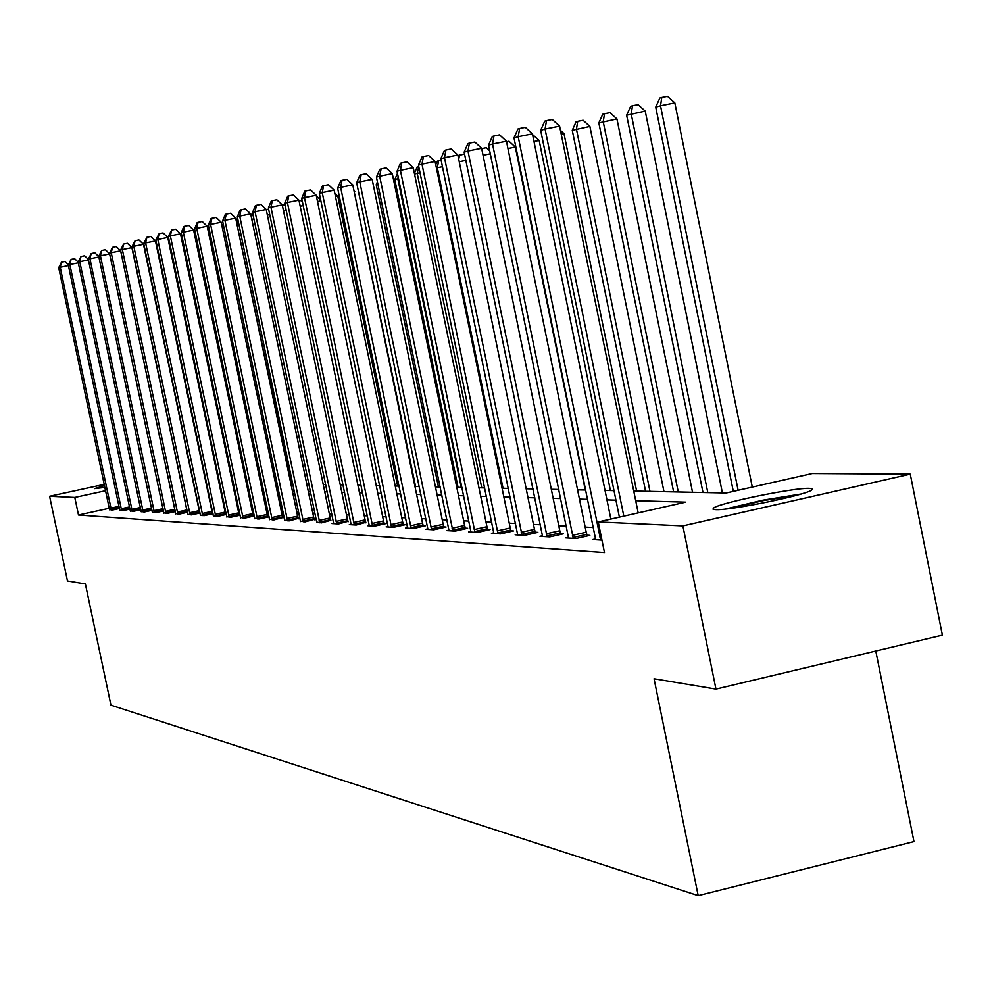 <?xml version="1.0" encoding="UTF-8"?>
<svg xmlns="http://www.w3.org/2000/svg" width="992" height="992" viewBox="0 0 992 992"><rect width="100%" height="100%" fill="white"/><g stroke="black" fill="none" stroke-linecap="round" stroke-linejoin="round"><path stroke-width="1.49" d="M715.629 509.64L712.95 509.119L713.756 507.892C720.899 502.609 794.282 487.605 809.36 488.349L812.448 488.87L811.456 490.222C803.656 495.628 729.157 510.719 715.629 509.64M104.916 487.407L94.426 488.634L104.544 485.621M875.787 651.025L913.979 841.588L698.194 895.664L110.943 705.176L85.374 583.916L67.481 580.94L49.6 496.26L104.284 484.369M633.752 491.04L726.194 492.987L812.287 473.506L910.272 474.126L682.88 525.884L598.238 521.928L685.695 502.138L635.711 500.712M682.88 525.884L715.964 689.093L942.4 635.165L910.272 474.126M109.306 508.264L78.492 515.009L604.475 552.519L598.238 521.928M593.439 527.508L585.168 527.087M566.333 526.107L558.756 525.723M540.404 524.78L533.473 524.421M515.567 523.491L509.231 523.168M491.759 522.276L485.981 521.978M468.918 521.098L463.661 520.825M446.995 519.969L442.221 519.721M425.928 518.878L421.6 518.655M405.666 517.836L401.76 517.638M386.173 516.832L382.639 516.646M367.387 515.865L364.225 515.704M349.296 514.922L346.468 514.786M331.836 514.03L329.332 513.906M314.997 513.162L312.79 513.05M298.728 512.318L296.806 512.219M283.005 511.512L281.356 511.426M267.815 510.731L266.402 510.657M253.121 509.975L251.943 509.913M238.898 509.243L237.931 509.194M225.122 508.524L224.366 508.487M109.517 509.59L112.418 510.049L119.486 508.499M119.784 510.21L122.76 510.682L130.026 509.094M130.336 510.855L133.387 511.339L140.864 509.702M141.186 511.512L144.324 512.008L152.024 510.322M152.346 512.182L155.583 512.703L163.506 510.954M163.841 512.876L167.164 513.41L175.324 511.612M175.671 513.596L179.106 514.141L187.513 512.294M187.86 514.327L191.394 514.898L200.062 512.988M200.421 515.096L204.067 515.679L213.007 513.707M213.379 515.877L217.136 516.485L226.362 514.439M226.312 514.24L225.668 514.203M226.746 516.683L230.628 517.303L240.138 515.208M240.114 515.046L239.258 514.997M240.548 517.514L244.54 518.159L254.374 515.989M254.349 515.877L253.282 515.815M254.795 518.382L258.924 519.039L269.08 516.795M269.068 516.733L267.778 516.658M269.514 519.275L273.78 519.957L282.745 517.526M284.729 520.192L289.143 520.899L298.22 518.432M300.464 521.135L305.04 521.879L314.228 519.362M316.758 522.127L321.495 522.883L330.807 520.316M333.634 523.144L331.911 523.528L338.532 523.925L347.969 521.321M351.106 524.198L349.32 524.594L356.19 525.016L365.763 522.35M369.235 525.289L367.387 525.698L374.505 526.144L386.161 523.54L384.202 523.429M388.046 526.417L386.124 526.851L393.514 527.31L405.368 524.656L403.347 524.532M407.576 527.595L405.579 528.042L413.255 528.513L425.32 525.81L423.212 525.698M427.874 528.823L425.791 529.282L433.777 529.778L446.065 527.025L443.87 526.888M448.967 530.088L446.809 530.584L455.117 531.092L467.629 528.277L465.347 528.141M470.927 531.414L468.67 531.923L477.326 532.456L490.073 529.579L487.704 529.443M493.805 532.791L491.449 533.324L500.464 533.87L513.459 530.943L510.992 530.794M517.638 534.217L515.183 534.775L524.582 535.358L537.85 532.357L535.271 532.208M542.512 535.717L539.946 536.3L549.754 536.895L563.282 533.832L560.592 533.684M568.49 537.28L565.8 537.887L576.054 538.507L589.868 535.382L587.053 535.221M595.634 538.904L592.832 539.536L601.946 540.107M715.964 689.093L654.05 678.764L698.194 895.664M78.492 515.009L74.784 497.438L49.6 496.26M105.611 490.718L74.784 497.438M615.945 500.142L606.943 499.881M587.698 499.336L579.452 499.1M560.703 498.567L553.164 498.344M534.886 497.823L527.98 497.624M510.161 497.116L503.849 496.93M486.452 496.434L480.711 496.273M463.723 495.777L458.49 495.628M441.886 495.157L437.137 495.02M420.918 494.549L416.603 494.425M400.743 493.979L396.85 493.867M381.337 493.421L377.828 493.322M362.638 492.888L359.488 492.788M344.621 492.367L341.806 492.292M327.236 491.871L324.756 491.796M310.471 491.387L308.276 491.325M294.277 490.928L292.367 490.866M278.64 490.482L276.979 490.432M263.512 490.048L262.099 489.998M248.88 489.626L247.702 489.589M234.72 489.217L233.765 489.192M221.005 488.82L220.249 488.808M218.897 482.298L219.654 482.31M232.388 482.583L233.343 482.608M246.301 482.881L247.479 482.906M260.685 483.178L262.086 483.216M275.54 483.488L277.19 483.526M290.904 483.811L292.814 483.86M306.788 484.146L308.983 484.195M323.243 484.493L325.723 484.555M340.268 484.852L343.071 484.914M357.926 485.224L361.063 485.299M376.228 485.609L379.738 485.683M395.225 486.018L399.119 486.092M414.954 486.427L419.256 486.526M435.451 486.861L440.2 486.96M456.779 487.308L461.999 487.419M478.962 487.779L484.704 487.903M502.076 488.262L508.375 488.399M526.169 488.771L533.064 488.92M551.316 489.304L558.843 489.465M577.567 489.85L585.801 490.023M605.021 490.432L613.998 490.618M68.436 265.596L60.227 267.27L111.352 509.987M58.714 267.704L61.43 262.223L60.227 267.27L58.714 267.704L109.566 509.876M61.43 262.223L64.951 261.504L68.361 264.827M729.926 508.524L762.972 500.662L796.576 495.268M800.978 494.028L762.873 500.166L725.4 509.057M78.294 262.806L69.862 264.517L121.669 510.62M68.299 264.963L71.077 259.408L69.862 264.517L68.299 264.963L119.821 510.508M71.077 259.408L74.636 258.676L78.17 262.124L79.769 261.69L132.271 511.264M130.374 511.153L78.157 262.148L80.997 256.519L84.605 255.775L88.338 259.408M88.437 259.929L79.769 261.69L80.997 256.519M98.878 256.978L89.95 258.788L143.183 511.934M88.3 259.259L91.19 253.543L89.95 258.788L88.3 259.259L141.224 511.822M91.19 253.543L94.848 252.786L98.816 256.643M109.628 253.927L100.44 255.8L154.392 512.628M98.741 256.283L101.68 250.48L100.44 255.8L98.741 256.283L152.384 512.504M101.68 250.48L105.4 249.724L109.604 253.803M165.441 511.351L174.79 509.293L120.652 250.802L111.24 252.724L165.949 513.335M109.48 253.22L112.493 247.318L111.24 252.724L109.48 253.22L163.878 513.211M174.79 509.293L175.15 510.744M112.493 247.318L116.25 246.562L120.652 250.802M169.595 242.569L168.876 242.705M167.933 238.179L168.876 239.097M182.54 239.072L181.623 239.27M181.028 236.394L182.23 237.547M247.107 482.893L195.56 235.55L194.792 235.712M194.556 234.596L195.56 235.55M209.572 230.975L208.94 231.148L261.417 483.191M208.94 231.148L209.386 230.07M223.832 227.019L222.282 227.441M222.134 226.784L223.237 224.142M291.4 483.823L236.79 223.423M238.613 223.014L237.249 223.287L237.968 219.939M236.282 221.018L237.559 217.955M253.902 218.885L251.807 219.306M250.914 214.991L252.811 213.578M252.241 213.689L251.435 217.508M269.75 214.607L267.369 215.09M266.253 209.721L268.634 209.213M286.167 210.18L283.476 210.726M282.348 205.245L285.039 204.699M303.205 205.592L300.192 206.2M299.038 200.632L300.514 200.334L302.498 202.207M320.875 200.83L317.514 201.512M316.374 195.97L320.714 200.062M397.631 486.068L337.801 196.18L335.494 196.652M334.825 193.39L337.801 196.18M415.574 486.44L354.169 191.605M354.008 190.774L354.764 191.493M377.902 184.252L376.216 184.71L438.427 486.923M376.216 184.71L377.419 181.908M461.268 487.407L397.817 178.721L394.779 179.564L458.056 487.332M398.524 178.572L397.817 178.721L398.176 176.874M394.779 179.564L397.457 173.364M481.765 487.841L417.21 173.34L414.557 174.071M420.025 172.769L417.21 173.34L418.736 166.47M414.408 173.377L417.223 166.879L418.488 166.52M503.043 488.287L437.336 167.747L436.418 167.995M442.457 166.706L437.336 167.747L438.625 160.803L441.142 160.295M435.761 164.746L437.311 161.175L438.625 160.803M177.32 512.046L186.806 509.962L131.899 247.616L122.351 249.55L177.841 514.067M120.553 250.071L123.616 244.069L122.351 249.55L120.553 250.071L175.708 513.93M186.806 509.962L187.426 512.306M123.616 244.069L127.435 243.3L131.899 247.616M189.571 512.777L199.194 510.657L143.493 244.317L133.808 246.289L190.104 514.823M131.948 246.822L135.086 240.734L133.808 246.289L131.948 246.822L187.91 514.687M199.194 510.657L199.826 513.038M135.086 240.734L138.954 239.94L143.493 244.317M202.194 513.521L211.953 511.364L155.446 240.92L145.613 242.928L202.74 515.592M143.704 243.474L146.903 237.274L145.613 242.928L143.704 243.474L200.471 515.456M211.953 511.364L212.598 513.794M146.903 237.274L150.834 236.48L155.446 240.92M215.214 514.29L225.122 512.095L167.772 237.423L157.802 239.456L215.76 516.398M155.818 240.014L159.092 233.715L157.802 239.456L155.818 240.014L213.429 516.249M225.122 512.095L225.779 514.575M159.092 233.715L163.072 232.909L167.772 237.423M228.644 515.071L238.7 512.852L180.494 233.814L170.364 235.873L229.202 517.216M168.318 236.456L171.666 230.045L170.364 235.873L168.318 236.456L226.796 517.068M238.7 512.852L239.37 515.369M171.666 230.045L175.708 229.226L180.494 233.814M242.507 515.89L252.712 513.633L193.614 230.082L183.334 232.165L243.077 518.072M181.226 232.773L183.805 226.511L184.648 226.263L183.334 232.165L181.226 232.773L240.597 517.923M252.712 513.633L253.406 516.2M184.648 226.263L188.753 225.432L193.614 230.082M256.829 516.733L267.195 514.439L207.179 226.226L196.738 228.346L257.412 518.952M194.556 228.966L197.185 222.605L198.065 222.344L196.738 228.346L194.556 228.966L254.845 518.791M267.195 514.439L267.89 517.055M198.065 222.344L202.232 221.501L207.179 226.226M271.622 517.613L282.15 515.282L221.191 222.245L210.589 224.403L272.217 519.858M208.332 225.048L211.011 218.562L211.916 218.302L210.589 224.403L208.332 225.048L269.564 519.696M282.15 515.282L282.869 517.948M211.916 218.302L216.157 217.446L221.191 222.245M286.924 518.506L297.612 516.138L235.687 218.128L224.911 220.323L287.531 520.8M222.58 220.98L225.308 214.396L226.25 214.123L224.911 220.323L222.58 220.98L284.778 520.626M297.612 516.138L298.356 518.853M226.25 214.123L230.553 213.243L235.687 218.128M302.746 519.448L313.621 517.03L250.678 213.875L239.729 216.095L303.366 521.767M237.311 216.789L240.101 210.081L241.068 209.796L239.729 216.095L237.311 216.789L300.526 521.594M313.621 517.03L314.365 519.808M241.068 209.796L245.446 208.903L250.678 213.875M319.126 520.403L330.175 517.948L266.203 209.461L255.068 211.73L319.759 522.784M252.563 212.437L255.415 205.604L256.42 205.319L255.068 211.73L252.563 212.437L316.808 522.598M330.175 517.948L330.944 520.775M256.42 205.319L260.871 204.414L266.203 209.461M336.09 521.408L347.324 518.903L282.274 204.898L270.952 207.192L336.734 523.826M268.361 207.936L271.275 200.979L272.316 200.682L270.952 207.192L268.361 207.936L333.684 523.627M347.324 518.903L348.118 521.792M272.316 200.682L276.842 199.764L282.274 204.898M353.673 522.449L365.093 519.895L298.939 200.161L287.42 202.504L354.33 524.904M284.741 203.261L287.717 196.18L288.796 195.87L287.42 202.504L284.741 203.261L351.168 524.706M365.093 519.895L365.912 522.846M288.796 195.87L293.396 194.94L298.939 200.161M371.901 523.516L383.532 520.924L316.225 195.263L304.494 197.631L372.57 526.02M301.717 198.425L304.767 191.208L305.883 190.886L304.494 197.631L301.717 198.425L369.297 525.822M383.532 520.924L384.363 523.937M305.883 190.886L310.57 189.931L316.225 195.263M390.823 524.632L402.653 521.99L334.155 190.166L322.226 192.584L391.505 527.186M319.337 193.403L322.462 186.037L323.615 185.702L322.226 192.584L319.337 193.403L388.108 526.975M402.653 521.99L403.508 525.066M323.615 185.702L328.389 184.735L334.155 190.166M410.465 525.797L422.518 523.094L352.78 184.872L340.64 187.327L411.172 528.389M337.64 188.182L340.826 180.68L342.029 180.333L340.64 187.327L337.64 188.182L407.638 528.178M422.518 523.094L423.386 526.244M342.029 180.333L346.89 179.354L352.78 184.872M430.888 527L443.151 524.247L372.149 179.366L359.774 181.871L431.607 529.641M356.661 182.764L359.922 175.113L361.175 174.741L359.774 181.871L356.661 182.764L427.924 529.418M443.151 524.247L444.056 527.471M361.175 174.741L366.122 173.749L372.149 179.366M452.116 528.252L464.616 525.438L392.286 173.65L379.676 176.204L452.86 530.943M376.439 177.122L379.787 169.31L381.089 168.925L379.676 176.204L376.439 177.122L449.029 530.72M464.616 525.438L465.546 528.748M381.089 168.925L386.124 167.908L392.286 173.65M474.226 529.554L486.948 526.69L413.242 167.698L400.396 170.302L474.97 532.307M397.023 171.256L400.458 163.283L401.81 162.886L400.396 170.302L397.023 171.256L470.989 532.059M486.948 526.69L487.903 530.063M401.81 162.886L406.956 161.845L413.242 167.698M497.24 530.906L510.223 527.98L435.091 161.498L421.984 164.139L498.009 533.721M418.463 165.143L421.997 156.996L423.41 156.575L421.984 164.139L418.463 165.143L493.867 533.46M510.223 527.98L511.202 531.452M423.41 156.575L428.643 155.521L435.091 161.498M465.856 160.406L459.234 161.746M457.994 155.67L464.541 153.996M459.544 154.876L458.738 159.29M490.296 153.822L483.054 155.285M481.703 148.614L486.266 147.696L489.688 150.834M585.255 490.011L515.332 147.052L507.954 148.552M506.565 141.744L508.995 141.248L515.332 147.052M610.415 490.544L539.152 140.467L533.969 141.509M532.555 134.565L539.152 140.467M521.234 532.32L534.477 529.331L457.858 155.025L444.503 157.728L522.028 535.196M440.832 158.77L444.453 150.437L445.929 150.003L444.503 157.728L440.832 158.77L517.7 534.936M534.477 529.331L535.482 532.89M445.929 150.003L451.261 148.936L457.858 155.025M636.628 491.102L563.989 133.585L561.212 134.143M560.443 130.361L563.989 133.585M546.282 533.795L559.786 530.745L481.628 148.279L467.988 151.032L547.1 536.734M464.157 152.123L467.889 143.604L469.414 143.146L467.988 151.032L464.157 152.123L542.574 536.461M559.786 530.745L560.827 534.39M469.414 143.146L474.87 142.054L481.628 148.279M663.983 491.672L589.893 126.418L572.26 130.299L645.569 491.288M649.983 491.375L576.439 129.134L577.728 121.334L583.11 120.255L589.893 126.418M572.26 130.299L576.054 121.818L577.728 121.334M572.434 535.333L586.21 532.22L506.453 141.224L492.54 144.026L573.277 538.346M488.535 145.167L492.354 136.462L493.966 135.991L492.54 144.026L488.535 145.167L568.552 538.048M586.21 532.22L587.289 535.965M493.966 135.991L499.534 134.862L506.453 141.224M692.54 492.28L616.95 118.928L598.846 122.909L673.642 491.883M678.255 491.97L603.223 121.694L604.512 113.733L609.993 112.629L616.95 118.928M598.846 122.909L602.752 114.229L604.512 113.733M610.861 519.076L532.419 133.846L518.196 136.71L600.631 540.02M514.005 137.913L517.948 128.985L519.634 128.501L518.196 136.71L514.005 137.913L595.696 539.722M519.634 128.501L525.314 127.36L532.419 133.846M722.387 492.9L645.234 111.104L626.646 115.196L702.981 492.491M707.804 492.602L631.222 113.931L632.499 105.797L638.104 104.668L645.234 111.104M626.646 115.196L630.664 106.318L632.499 105.797M638.191 512.889L559.587 126.133L545.067 129.059L623.819 516.138M540.677 130.312L544.732 121.173L546.493 120.652L545.067 129.059L540.677 130.312L619.392 517.142M546.493 120.652L552.296 119.486L559.587 126.133M752.296 487.084L674.833 102.908L660.523 105.797L655.737 107.124L733.311 491.375M738.122 490.284L660.523 105.797L661.788 97.489L667.517 96.336L674.833 102.908M655.737 107.124L659.866 98.022L661.788 97.489M110.881 508.14L119.04 506.354M111.203 509.466L119.313 507.693M121.185 508.747L129.568 506.912M121.52 510.086L129.853 508.264M131.787 509.367L140.405 507.482M132.122 510.731L140.69 508.846M142.674 510.012L151.553 508.065M143.022 511.388L151.838 509.454M153.896 510.669L163.023 508.66M154.244 512.07L163.32 510.074M165.788 512.777L175.138 510.719M177.68 513.496L187.166 511.413M189.931 514.24L199.553 512.12M202.566 515.009L212.325 512.852M215.586 515.803L225.494 513.608M229.028 516.609L239.084 514.389M242.904 517.452L253.109 515.195M257.226 518.32L267.592 516.026M272.031 519.225L282.559 516.894M287.333 520.155L298.034 517.774M303.168 521.11L314.042 518.704M319.56 522.114L330.609 519.647M336.524 523.144L347.758 520.639M354.119 524.21L365.54 521.656M372.36 525.314L383.991 522.722M391.294 526.467L403.124 523.813M410.948 527.657L422.989 524.954M431.371 528.897L443.635 526.144M452.625 530.187L465.112 527.372M474.734 531.526L487.456 528.662M497.761 532.927L510.744 530.001M521.78 534.378L535.01 531.39M546.828 535.903L560.331 532.853M573.004 537.49L586.78 534.366M599.776 536.945L601.239 536.622M600.358 539.152L601.698 538.854"/></g></svg>
